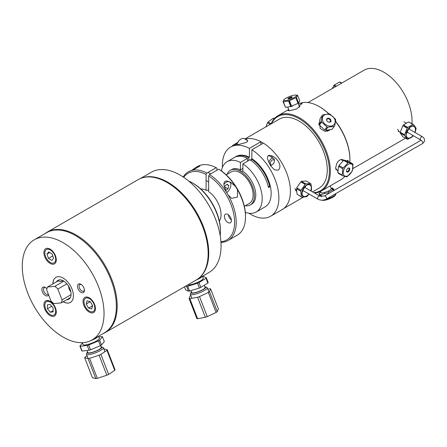 <?xml version="1.0" encoding="UTF-8"?>
<svg xmlns="http://www.w3.org/2000/svg" width="447" height="447" viewBox="0 0 447 447"><rect width="100%" height="100%" fill="white"/><g stroke="black" fill="none" stroke-linecap="round" stroke-linejoin="round"><path stroke-width="0.67" d="M298.959 105.486L300.099 105.956L296.551 108.99L289.522 110.744L288.136 110.599L288.801 109.845M271.441 123.668A42.761 24.686 60 0 1 305.329 123.042A42.761 24.686 60 0 1 329.378 171.1A42.761 24.686 60 0 1 313.822 192.64M314.431 192.992A43.443 25.082 -120 0 0 321.354 190.992A43.443 25.082 -120 0 0 330.35 171.1A43.443 25.082 -120 0 0 311.386 127.378A43.443 25.082 -120 0 0 277.905 115.739A43.443 25.082 -120 0 0 271.027 123.908M335.568 121.483A43.443 25.082 60 0 1 349.928 159.797L349.928 159.238A42.761 24.686 -120 0 0 335.596 121.271M328.942 113.879A42.761 24.686 -120 0 0 319.694 106.872L319.208 106.593A43.443 25.082 60 0 1 328.78 113.884M318.856 123.484A21.853 12.617 60 0 1 319.169 123.651M337.759 171.156L335.602 168.072L336.759 163.501L338.111 161.445L339.798 160.015L341.586 159.439L343.179 159.797L344.095 160.669M346.095 161.82L346.688 161.479M347.481 161.021L347.593 160.261L348.207 160.719A43.443 25.082 60 0 1 348.207 160.791A43.443 25.082 60 0 1 348.207 160.942L347.85 161.149M349.928 159.797A43.443 25.082 60 0 1 349.856 162.183M344.799 176.459A43.443 25.082 60 0 1 340.927 179.688L321.354 190.992M298.367 103.967A43.443 25.082 60 0 1 319.208 106.593M346.984 161.652L346.391 161.993M329.791 129.887L325.187 131.513L320.242 128.485L319.309 122.484M329.858 121.595L331.065 121.819M301.837 103.788L300.853 103.888L302.111 103.458L302.099 103.771L299.641 104.883L301.837 103.788M319.225 123.132A6.42 5.062 35.1 0 0 318.89 123.372M329.098 130.602A6.42 5.062 35.1 0 0 329.266 129.988M339.329 166.792A5.52 3.19 -60 0 1 339.714 165.904M346.486 171.335A1.978 1.14 120 0 0 346.688 171.514A1.978 1.14 120 0 0 348.666 170.374A1.978 1.14 120 0 0 348.666 168.089A1.978 1.14 120 0 0 348.414 168.005M349.526 170.173L348.917 169.821M339.334 173.436L338.116 173.157L342.43 175.649L346.52 176.883A8.124 4.688 120 0 0 347.202 176.593L351.94 171.57A8.124 4.688 120 0 0 352.359 170.698L353.013 164.435A8.124 4.688 120 0 0 352.744 163.853L348.66 162.619L344.341 160.127L348.431 161.361L352.744 163.853M337.848 172.581L338.502 166.318L342.821 168.81L342.167 175.068L337.848 172.581M338.921 165.446L343.665 160.417L347.978 162.909L343.235 167.938L338.921 165.446M347.487 175.962A6.867 3.962 -60 0 1 343.307 171.939A6.867 3.962 -60 0 1 349.006 164.021A6.867 3.962 -60 0 1 352.895 168.161A6.867 3.962 -60 0 1 347.487 175.962M348.314 168.044A2.324 1.341 -60 0 1 349.409 170.441A2.324 1.341 -60 0 1 346.587 171.654A2.324 1.341 -60 0 1 348.314 168.044M348.66 162.619A8.124 4.688 120 0 0 347.978 162.909M343.235 167.938A8.124 4.688 120 0 0 342.821 168.81M342.167 175.068A8.124 4.688 120 0 0 342.43 175.649M349.062 168.793L349.744 169.19M326.763 128.747A5.52 4.353 -144.9 0 1 325.774 128.58M320.924 123.014A5.52 4.353 -144.9 0 1 321.298 121.282M329.104 122.204A1.978 1.559 35.1 0 0 330.165 121.634A1.978 1.559 35.1 0 0 329.573 119.327A1.978 1.559 35.1 0 0 327.103 119.17A1.978 1.559 35.1 0 0 326.93 119.366A1.978 1.559 35.1 0 0 326.757 120.55M331.992 129.362L325.662 130.317L327.824 127.244L334.149 126.294L331.992 129.362M324.768 130.01L319.449 125.11L321.611 122.042L326.925 126.942L324.768 130.01M319.119 124.277L320.13 118.427L322.287 115.36L321.276 121.21L319.119 124.277M332.585 128.524L334.714 125.769L335.731 119.913A8.124 6.409 35.1 0 0 335.395 119.086L330.082 114.186A8.124 6.409 35.1 0 0 329.182 113.879L322.857 114.834A8.124 6.409 35.1 0 0 322.287 115.36M333.78 124.825A6.867 5.414 -144.9 0 1 324.606 123.769A6.867 5.414 -144.9 0 1 323.986 115.354A6.867 5.414 -144.9 0 1 332.914 116.628A6.867 5.414 -144.9 0 1 333.78 124.825M327.059 118.628A2.324 1.833 -144.9 0 1 330.786 119.891A2.324 1.833 -144.9 0 1 328.433 122.07A2.324 1.833 -144.9 0 1 327.059 118.628M318.711 124.892L321.281 121.232A8.124 6.409 35.1 0 0 321.611 122.042M326.925 126.942A8.124 6.409 35.1 0 0 327.824 127.244M334.149 126.294A8.124 6.409 35.1 0 0 334.714 125.769M328.741 118.231L330.92 120.411M297.696 102.57A5.52 1.168 158.8 0 1 297.892 102.749A5.52 1.168 158.8 0 1 297.87 103.017M292.712 106.006A5.52 1.168 158.8 0 1 290.276 106.755M289.991 104.704A5.52 1.168 158.8 0 1 290.511 104.447M291.718 97.602A1.978 0.419 -21.2 0 0 288.689 98.776M297.328 101.62L297.993 101.441M297.624 95.323L299.781 100.882L298.574 102.944L296.417 97.385L297.624 95.323A8.124 1.715 -21.2 0 0 297.316 95.228L295.813 95.055A6.867 1.453 158.8 0 1 296.115 95.11A6.867 1.453 158.8 0 1 292.07 98.603A6.867 1.453 158.8 0 1 283.912 100.569A6.867 1.453 158.8 0 1 283.946 99.659A6.867 1.453 158.8 0 1 289.55 96.513A6.867 1.453 158.8 0 1 295.813 95.055M297.993 103.33L291.595 106.241L289.438 100.676L295.83 97.764L297.993 103.33M290.701 106.531L285.51 107.381L283.348 101.821L288.544 100.966L290.701 106.531M283.946 99.659L283.04 101.726L285.443 107.213M288.03 98.793A2.324 0.492 158.8 0 1 290.461 97.206A2.324 0.492 158.8 0 1 291.735 97.591A2.324 0.492 158.8 0 1 288.03 98.793M283.04 101.726A8.124 1.715 -21.2 0 0 283.348 101.821M288.544 100.966A8.124 1.715 -21.2 0 0 289.438 100.676M295.83 97.764A8.124 1.715 -21.2 0 0 296.417 97.385M289.757 104.095L290.287 103.872M291.707 97.602L291.455 96.949M274.369 118.595L273.787 118.259L274.223 118.757M271.089 123.763L268.055 122.009L273.151 118.321L274.117 118.874M265.909 126.864L267.507 122.802L270.223 124.372M268.183 122.081A6.867 3.962 120 0 0 267.624 122.869M267.507 122.802A8.124 4.688 -60 0 1 268.055 122.009M273.151 118.321A8.124 4.688 -60 0 1 273.787 118.259M270.67 123.517A2.324 1.341 120 0 0 269.921 124.199M320.471 191.461L320.94 192.679A5.52 1.168 -21.2 0 0 327.064 191.545A5.52 1.168 -21.2 0 0 331.238 188.684L330.16 185.907M321.661 196.557L320.907 194.624L327.333 192.797L327.819 194.054M329.137 197.451L329.489 198.362L323.041 200.122M328.662 193.562L328.227 192.428L333.361 189.461L333.803 190.595M335.121 193.998L335.524 195.021L330.383 197.987L329.987 196.965M320.678 191.992L319.326 193.221L319.493 193.657M334.149 190.4L333.663 189.142L332.378 188.008L332.976 189.55M335.351 194.59L335.82 194.708L335.468 193.797M320.069 196.216L319.029 193.54L320.315 194.68L321.013 196.484M322.533 200.239A6.867 1.453 -21.2 0 1 322.443 200.172L322.069 200.178M322.309 200.295L323.025 200.373A6.867 1.453 -21.2 0 0 329.975 198.641A6.867 1.453 -21.2 0 0 334.892 195.769L335.758 194.78A8.124 1.715 158.8 0 1 335.524 195.021M330.383 197.987A8.124 1.715 158.8 0 1 329.489 198.362M323.069 200.189A8.124 1.715 158.8 0 1 322.471 200.239M329.305 197.876A2.324 0.492 -21.2 0 0 330.171 197.445M332.423 189.707L331.78 188.058L331.003 188.086M332.378 188.008A8.124 1.715 -21.2 0 0 331.78 188.058M307.994 102.564L363.981 70.24A39.811 22.987 60 0 1 394.662 80.907A39.811 22.987 60 0 1 412.039 120.975A39.811 22.987 60 0 1 411.944 123.595M411.648 126.138A39.811 22.987 60 0 1 411.598 126.445M405.334 138.157A39.811 22.987 60 0 1 403.792 139.201L352.923 168.569M399.232 131.82L397.64 129.289M347.76 160.467A39.811 22.987 60 0 1 347.71 161.099M346.565 161.551A38.358 22.149 60 0 1 346.514 161.92M312.526 191.892L319.052 188.126A39.811 22.987 -120 0 0 327.293 169.899A39.811 22.987 -120 0 0 309.916 129.831A39.811 22.987 -120 0 0 279.235 119.165L244.878 139.006M296.389 191.087L294.936 188.584M263.289 143.174A39.811 22.987 -120 0 0 260.925 141.811M271.469 155.707A5.437 3.14 -60 0 1 272.055 157.523M244.325 206.268L249.376 203.351A18.165 10.488 -120 0 0 252.164 188.796A18.165 10.488 -120 0 0 240.296 172.793A18.165 10.488 -120 0 0 231.216 171.894L226.165 174.811M245.235 205.743A19.964 11.527 -120 0 0 250.281 204.91A19.964 11.527 -120 0 0 253.494 189.444A19.964 11.527 -120 0 0 241.123 171.827L239.469 170.871A19.964 11.527 -120 0 0 230.317 170.329A19.964 11.527 -120 0 0 227.07 174.285M268.234 186.488A87.182 50.332 -120 0 0 269.759 186.796L268.479 187.533A29.061 16.779 -120 0 0 249.974 159.769L242.889 163.865L242.889 171.274L242.481 171.039L241.123 171.827M247.509 161.194L247.509 158.35A29.061 16.779 -120 0 0 234.211 157.579L227.126 161.669A29.061 16.779 -120 0 0 221.433 170.938M234.865 157.232A29.061 16.779 60 0 1 235.491 156.841A29.061 16.779 60 0 1 248.789 157.612L248.789 160.456M251.253 160.646L251.253 159.031A29.061 16.779 60 0 1 269.759 186.796M248.878 213.219A39.956 23.071 -120 0 0 270.597 216.264A39.956 23.071 -120 0 0 276.956 185.041A39.956 23.071 -120 0 0 251.851 149.779L251.851 158.691L251.253 159.031M248.789 157.612L249.387 157.266A29.061 16.779 -120 0 0 236.089 156.495L235.491 156.841M245.314 212.297A29.061 16.779 -120 0 0 256.187 212.001L265.149 206.827A29.061 16.779 -120 0 0 269.832 184.337A29.061 16.779 -120 0 0 251.851 158.691M249.387 157.266L249.387 148.354A39.956 23.071 -120 0 0 230.641 147.057A39.956 23.071 -120 0 0 222.416 167.39M242.889 168.43L240.425 169.849L240.425 162.44A29.061 16.779 -120 0 0 227.126 161.669M256.187 212.001A29.061 16.779 -120 0 0 260.869 189.511A29.061 16.779 -120 0 0 242.889 163.865M240.425 162.44L247.509 158.35M239.469 170.871L240.827 170.083L240.425 169.849M240.827 170.083A19.964 11.527 -120 0 0 231.675 169.547L230.317 170.329M250.281 204.91L251.639 204.128A19.964 11.527 -120 0 0 254.851 188.662A19.964 11.527 -120 0 0 242.481 171.039M270.597 216.264L282.135 209.604A39.956 23.071 -120 0 0 288.488 178.381A39.956 23.071 -120 0 0 263.389 143.118L251.851 149.779M249.387 148.354L260.925 141.693A39.956 23.071 -120 0 0 245.107 139.14M245.828 139.553L246.995 139.9L247.515 141.565L245.772 142.571L232.021 146.258L230.641 147.057M234.574 145.208L237.301 143.437M278.196 170.145L274.503 169.849L270.508 165.703L267.49 158.786C267.183 155.143 269.06 154.383 273.123 156.5C277.995 158.953 282.47 166.647 278.196 170.145M260.925 141.693L260.925 144.543M270.295 163.49A2.872 1.659 -60 0 1 272.329 159.976A2.872 1.659 -60 0 1 274.357 161.149A2.872 1.659 -60 0 1 272.329 164.664A2.872 1.659 -60 0 1 270.295 163.49M270.385 165.513A4.017 2.319 120 0 0 271.519 165.133L272.329 164.664M274.357 161.149L274.357 160.21A4.017 2.319 120 0 0 273.525 158.372A4.017 2.319 120 0 0 268.781 162.568M236.882 144.543A6.465 3.732 -60 0 1 244.291 138.671L247.666 140.615M226.238 191.808L223.986 185.388L223.913 183.047L224.981 181.326L226.065 181.007L227.322 181.08L230.853 182.46L235.508 186.455L237.48 189.701A39.666 22.903 60 0 1 245.498 217.002A39.666 22.903 60 0 1 237.284 235.161L228.015 240.514A39.666 22.903 -120 0 0 228.205 195.054L226.238 191.808A39.666 22.903 -120 0 0 209.475 174.559L208.665 175.962A38.52 22.238 60 0 1 233.854 214.554A38.52 22.238 60 0 1 220.913 241.738M245.498 217.002L245.498 216.069A38.52 22.238 -120 0 0 219.555 169.676L218.745 169.206A39.666 22.903 60 0 1 235.508 186.455M218.745 169.206L209.475 174.559M192.266 169.938L196.764 166.954L199.876 165.999L194.4 169.162L188.349 171.81A39.666 22.903 -120 0 0 183.209 176.995M183.734 177.347A38.52 22.238 60 0 1 206.078 174.464L206.883 173.062A39.666 22.903 -120 0 0 188.349 171.81M220.952 242.375A39.666 22.903 -120 0 0 228.015 240.514M231.39 219.997A4.945 2.855 60 0 1 228.35 214.739M227.92 222.528A4.945 2.855 60 0 1 224.69 218.175A4.945 2.855 60 0 1 225.45 214.214A4.945 2.855 60 0 1 230.389 217.069A4.945 2.855 60 0 1 230.389 222.774A4.945 2.855 60 0 1 227.92 222.528M208.665 189.612L206.883 190.64L206.078 190.165L206.078 174.464M208.665 175.962L208.665 191.662A19.333 11.164 -120 0 1 219.36 221.136M206.078 190.165A19.333 11.164 -120 0 0 200.804 188.992M196.764 166.949L197.619 166.457A39.666 22.903 60 0 1 216.158 167.709L216.963 168.178L216.963 170.234M206.883 173.062L216.158 167.709M237.48 189.701L237.435 197.138L231.624 198.334L228.205 195.054M226.59 192.607A6.465 3.732 120 0 0 229.21 189.869A6.465 3.732 120 0 0 229.501 181.929A6.465 3.732 120 0 0 223.869 184.421M224.383 187.125L224.629 186.209L227.149 184.242L228.791 185.566L227.909 188.846L225.662 190.601M227.909 188.846L224.455 186.852M228.791 185.566L226.875 184.46M302.351 191.294A5.52 3.19 -60 0 1 302.071 191.528M297.462 189.304A5.52 3.19 -60 0 1 297.613 188.355M302.127 182.65A5.52 3.19 -60 0 1 303.39 182.499M304.67 183.236A5.52 3.19 -60 0 1 305.161 184.36M305.178 186.142A5.52 3.19 -60 0 1 305.117 186.505M311 191.014L311.319 190.282A8.124 4.688 120 0 0 311.587 189.399L310.956 183.873A8.124 4.688 120 0 0 310.542 183.477L305.809 183.896A8.124 4.688 120 0 0 305.128 184.387L301.027 190.327L296.713 187.835L300.814 181.895L305.128 184.387M309.095 194.076A6.867 3.962 -60 0 1 303.357 196.602A6.867 3.962 -60 0 1 302.34 190.623A6.867 3.962 -60 0 1 308.715 184.337A6.867 3.962 -60 0 1 311.157 190.21L310.972 190.087M297.657 194.585L301.803 197.133L306.536 196.719A8.124 4.688 120 0 0 307.218 196.227L309.145 194.104M306.139 196.49L305.849 196.322M297.076 194.249L296.445 188.723L300.758 191.21L301.39 196.741L297.076 194.249M311.157 190.21A6.867 3.962 -60 0 1 310.9 190.953M301.027 190.327A8.124 4.688 120 0 0 300.758 191.21M301.39 196.741A8.124 4.688 120 0 0 301.803 197.133M305.809 183.896L301.496 181.404L306.229 180.99L310.542 183.477M308.922 193.97A6.521 3.766 -60 0 1 303.602 196.339A6.521 3.766 -60 0 1 302.44 190.975A6.521 3.766 -60 0 1 308.486 184.661A6.521 3.766 -60 0 1 310.933 190.232A6.521 3.766 -60 0 1 310.721 190.852M403.663 126.121A5.52 3.19 -60 0 1 404.323 125.417M409.318 127.68A5.52 3.19 -60 0 1 409.256 128.038M406.491 132.826A5.52 3.19 -60 0 1 406.211 133.061M403.39 134.066A5.52 3.19 -60 0 1 402.725 133.837A5.52 3.19 -60 0 1 402.194 133.379M402.836 136.715L400.266 133.055L404.58 135.547L407.15 139.201L402.836 136.715M400.266 132.262L402.836 125.641L407.15 128.133L404.58 134.754L400.266 132.262M403.429 124.903L408.569 121.936L412.883 124.428L407.742 127.395L403.429 124.903M415.084 132.513L416.045 128.926A8.124 4.688 120 0 0 416.045 128.133L413.481 124.478L409.351 122.383M412.268 125.953L412.682 126.194M415.051 127.557L415.464 127.797M407.15 139.201A8.124 4.688 120 0 0 407.742 139.257L412.883 136.29A8.124 4.688 120 0 0 413.374 135.687M413.24 135.609A6.867 3.962 -60 0 1 405.971 134.938A6.867 3.962 -60 0 1 410.972 126.451A6.867 3.962 -60 0 1 415.671 129.675A6.867 3.962 -60 0 1 415.039 132.491M413.481 124.478A8.124 4.688 120 0 0 412.883 124.428M407.742 127.395A8.124 4.688 120 0 0 407.15 128.133M404.58 134.754A8.124 4.688 120 0 0 404.58 135.547M415.649 128.697L415.358 128.529M411.743 126.104A8.124 4.688 -60 0 1 411.732 126.395M413.062 135.508A6.521 3.766 -60 0 1 406.217 134.798A6.521 3.766 -60 0 1 410.827 126.814A6.521 3.766 -60 0 1 415.436 129.474A6.521 3.766 -60 0 1 414.861 132.385M233.714 145.504L233.077 145.141L238.217 142.174M232.345 146.085L232.619 145.957A6.867 3.962 120 0 1 233.233 145.23M232.479 145.878A8.124 4.688 -60 0 1 233.077 145.141M233.418 145.336A6.521 3.766 120 0 0 233.016 145.783M336.368 86.182L334.339 85.014L339.48 82.047L341.508 83.215M332.227 88.573L333.747 85.751L335.429 86.724M341.759 83.069L340.072 82.103L340.262 82.499M334.496 85.103A6.867 3.962 120 0 0 333.875 85.83M333.747 85.751A8.124 4.688 -60 0 1 334.339 85.014M339.48 82.047A8.124 4.688 -60 0 1 340.072 82.103M334.68 85.209A6.521 3.766 120 0 0 334.054 85.93M142.258 177.85A57.825 33.385 60 0 1 196.764 212.755A57.825 33.385 60 0 1 199.736 277.408M140.459 178.493L151.27 172.251A57.825 33.385 60 0 1 209.09 205.637A57.825 33.385 60 0 1 209.09 272.407L198.284 278.649M68.33 298.803A10.845 6.264 -120 0 0 69.598 298.607M70.866 292.042L69.346 289.539A9.085 5.247 60 0 0 69.022 288.706L68.43 285.985M63.301 280.833L60.697 281.331A9.085 5.247 60 0 0 60.138 281.375L58.026 280.956A10.845 6.264 -120 0 1 58.831 279.956M63.832 281.157L54.813 286.365L47.533 287.019L58.026 280.956M60.138 281.375L60.697 281.331M66.849 283.839L57.836 289.047L62.038 299.881L71.062 294.668M69.022 288.706L69.346 289.539M70.296 297.663L61.228 302.904L53.947 303.552A10.845 6.264 60 0 1 50.924 300.87L46.723 290.042A10.845 6.264 60 0 1 47.533 287.019M62.038 299.881A10.845 6.264 60 0 1 61.228 302.904M54.813 286.365A10.845 6.264 60 0 1 57.836 289.047M56.283 311.922A56.255 32.48 60 0 1 55.674 311.185M48.835 301.502A56.255 32.48 60 0 1 48.276 300.585M102.871 333.73A57.993 33.486 -120 0 0 105.185 332.59A57.993 33.486 -120 0 0 105.185 265.624A57.993 33.486 -120 0 0 47.192 232.144A57.993 33.486 -120 0 0 45.046 233.58M47.192 232.144L138.145 179.633A57.993 33.486 60 0 1 196.138 213.113A57.993 33.486 60 0 1 196.138 280.085L105.185 332.59M81.376 284.571A3.777 2.179 -120 0 0 79.862 284.566A3.777 2.179 -120 0 0 79.437 288.047A3.777 2.179 -120 0 0 83.639 291.114A3.777 2.179 -120 0 0 84.399 289.801M92.06 339.971L104.391 332.853A57.825 33.385 -120 0 0 104.391 266.088A57.825 33.385 -120 0 0 46.566 232.703L34.24 239.821A57.825 33.385 -120 0 0 30.709 299.909A57.825 33.385 -120 0 0 83.595 342.586A57.825 33.385 -120 0 0 92.06 339.971A57.825 33.385 -120 0 0 92.06 273.206A57.825 33.385 -120 0 0 34.24 239.821M47.159 300.485A57.825 33.385 -120 0 0 47.695 301.373M55.596 312.554A57.825 33.385 -120 0 0 56.182 313.258M50.075 301.312A54.255 31.324 -120 0 0 50.802 302.451M77.934 288.578A4.917 2.838 60 0 1 77.934 284.56A4.917 2.838 60 0 1 80.946 284.292A4.917 2.838 60 0 1 84.422 290.315A4.917 2.838 60 0 1 81.846 292.707A4.917 2.838 60 0 1 77.934 288.578M45.784 287.751A3.777 2.179 -120 0 0 44.27 287.745A3.777 2.179 -120 0 0 44.27 292.109A3.777 2.179 -120 0 0 48.052 294.294A3.777 2.179 -120 0 0 48.298 294.104M48.583 294.841A4.917 2.838 60 0 1 44.482 294.869A4.917 2.838 60 0 1 41.901 288.986A4.917 2.838 60 0 1 45.354 287.471A4.917 2.838 60 0 1 46.885 288.762M53.193 304.061A8.739 5.046 -120 0 0 43.918 304.893A8.739 5.046 -120 0 0 53.193 316.426A8.739 5.046 -120 0 0 53.193 304.061M83.064 301.395A8.739 5.046 -120 0 0 92.339 312.928A8.739 5.046 -120 0 0 92.339 300.568A8.739 5.046 -120 0 0 83.064 301.395M52.914 283.906A14.472 8.353 60 0 1 68.296 282.655A14.472 8.353 60 0 1 68.268 303.083A14.472 8.353 60 0 1 63.217 301.753M53.193 264.233A8.739 5.046 -120 0 0 53.193 251.868A8.739 5.046 -120 0 0 43.918 252.695A8.739 5.046 -120 0 0 53.193 264.233M67.721 303.105A14.617 8.437 60 0 1 67.452 303.094A14.617 8.437 60 0 1 63.334 301.686M53.031 283.839A14.617 8.437 60 0 1 53.992 279.336M56.439 281.873A10.896 6.292 60 0 1 68.816 286.622A10.896 6.292 60 0 1 66.743 299.719M50.058 262.305A7.666 4.425 -120 0 0 55.059 256.019A7.666 4.425 -120 0 0 45.678 250.191A7.666 4.425 -120 0 0 50.058 262.305M52.031 253.952L53.579 258.232L51.813 260.45L48.494 258.394L46.952 254.114L48.717 251.89L52.031 253.952M55.406 257.176L55.841 256.924M53.539 253.08L53.919 252.857M55.612 258.26L56.093 257.98M51.131 250.499L51.612 250.219M48.494 258.394L52.746 255.941M46.952 254.114L49.718 252.516M88.003 298.015A7.666 4.425 -120 0 0 85.578 307.083A7.666 4.425 -120 0 0 94.641 309.514A7.666 4.425 -120 0 0 88.003 298.015M88.551 308.072L86.204 304.01L87.064 300.809L90.266 301.664L92.613 305.726L91.752 308.933L88.551 308.072L92.613 305.726M94.786 307.178L95.278 306.893M86.204 304.01L90.266 301.664M90.093 299.06L90.59 298.769M91.886 300.73L92.283 300.501M94.228 304.793L94.63 304.563M52.863 304.379A7.666 4.425 -120 0 0 44.845 305.385A7.666 4.425 -120 0 0 53.081 315.342A7.666 4.425 -120 0 0 52.863 304.379M47.432 308.721L47.354 304.848L50.187 304.491L53.098 308.011L53.171 311.883L50.338 312.241L47.432 308.721L51.662 306.279M51.114 302.675L51.595 302.401M50.338 312.241L53.148 310.615M52.003 303.446L52.433 303.195M54.612 307.139L54.992 306.916M55.618 310.475L56.099 310.196M82.427 343.039L79.907 346.045L81.767 350.839A12.242 2.587 -21.2 0 0 82.119 351.063L80.259 346.269L87.238 345.47L89.098 350.264L82.119 351.063M79.907 346.045A12.242 2.587 -21.2 0 0 80.259 346.269M90.551 349.833L88.69 345.034L98.524 340.843L100.385 345.637L90.551 349.833A12.242 2.587 -21.2 0 1 89.098 350.264M87.238 345.47A12.242 2.587 -21.2 0 0 88.69 345.034M101.48 344.978L99.62 340.184L102.469 336.792L104.33 341.586L101.48 344.978A12.242 2.587 -21.2 0 1 100.385 345.637M98.524 340.843A12.242 2.587 -21.2 0 0 99.62 340.184M86.981 350.504L87.785 352.571A7.208 1.525 -21.2 0 0 95.055 351.387A7.208 1.525 -21.2 0 0 101.223 347.358L100.525 345.553M96.317 337.988A8.75 1.849 -21.2 0 0 95.032 338.256M82.287 342.665L83.03 344.581A8.75 1.849 -21.2 0 0 91.858 343.14A8.75 1.849 -21.2 0 0 99.346 338.25L98.558 336.222M90.428 340.815A8.75 1.849 -21.2 0 0 98.184 336.435M102.469 336.792A12.242 2.587 -21.2 0 0 102.117 336.569L98.837 336.943M100.972 346.704A7.94 1.676 158.8 0 1 101.598 346.822A7.94 1.676 158.8 0 1 101.72 346.889A7.94 1.676 158.8 0 1 94.881 351.616A7.94 1.676 158.8 0 1 87.148 352.432A7.94 1.676 158.8 0 1 87.528 351.918M87.148 352.432L86.495 353.828A9.08 1.917 -21.2 0 0 86.444 354.292A9.08 1.917 -21.2 0 0 95.602 352.795A9.08 1.917 -21.2 0 0 103.374 347.721A9.08 1.917 -21.2 0 0 103.168 347.487A9.08 1.917 -21.2 0 0 103.028 347.414L101.598 346.822M101.927 347.269A9.08 1.917 -21.2 0 0 101.206 347.313M87.768 352.527A9.08 1.917 -21.2 0 0 87.204 352.979M108.649 374.39L100.882 354.376L106.962 350.336L114.728 370.351L108.649 374.39A12.125 2.565 158.8 0 1 106.833 375.229L97.34 378.352L89.573 358.338L99.066 355.209L106.833 375.229M100.882 354.376A12.125 2.565 158.8 0 1 99.066 355.209M89.573 358.338A12.125 2.565 158.8 0 1 88.065 358.595L95.831 378.609L92.417 377.698L84.651 357.678L88.065 358.595M97.34 378.352A12.125 2.565 158.8 0 1 95.831 378.609M84.651 357.678A12.125 2.565 158.8 0 1 84.958 357.103L87.003 355.745M114.728 370.351A12.125 2.565 158.8 0 0 115.041 369.775L107.274 349.761A12.125 2.565 158.8 0 1 106.962 350.336M107.274 349.761L103.855 348.844A12.125 2.565 158.8 0 0 103.81 348.85M190.908 290.651L191.662 292.601A7.208 1.525 -21.2 0 0 193.713 292.886A7.208 1.525 -21.2 0 0 201.279 290.399A7.208 1.525 -21.2 0 0 205.106 287.382L204.279 285.264M200.837 287.399L198.976 282.605L205.983 278.263L207.844 283.057L200.837 287.399A12.242 2.587 -21.2 0 1 199.379 288.036L189.562 291.07L187.701 286.27L197.518 283.242L199.379 288.036M207.844 283.057A12.242 2.587 -21.2 0 0 208.201 282.571L206.341 277.771L203.525 276.464A12.242 2.587 -21.2 0 0 202.575 276.592M205.983 278.263A12.242 2.587 -21.2 0 0 206.341 277.771M185.807 286.046L186.606 286.421L188.466 291.215L185.65 289.907L184.455 286.829M197.518 283.242A12.242 2.587 -21.2 0 0 198.976 282.605M188.466 291.215A12.242 2.587 -21.2 0 0 189.562 291.07M195.993 280.168A8.75 1.849 -21.2 0 0 202.061 276.464M187.611 285.007A8.75 1.849 -21.2 0 0 189.394 284.957A8.75 1.849 -21.2 0 0 198.58 281.934A8.75 1.849 -21.2 0 0 203.229 278.274L202.441 276.246M200.195 278.012A8.75 1.849 -21.2 0 0 198.915 278.28M186.606 286.421A12.242 2.587 -21.2 0 0 187.701 286.27M191.025 292.455L190.372 293.852A9.08 1.917 -21.2 0 0 190.321 294.322A9.08 1.917 -21.2 0 0 192.903 294.679A9.08 1.917 -21.2 0 0 202.435 291.545A9.08 1.917 -21.2 0 0 207.257 287.751A9.08 1.917 -21.2 0 0 206.905 287.438L205.475 286.851A7.94 1.676 158.8 0 1 202.284 290.081A7.94 1.676 158.8 0 1 193.244 293.176A7.94 1.676 158.8 0 1 191.025 292.455A7.94 1.676 158.8 0 1 191.411 291.947M205.804 287.292A9.08 1.917 -21.2 0 0 205.084 287.337M191.646 292.55A9.08 1.917 -21.2 0 0 191.081 293.008M204.849 286.728A7.94 1.676 158.8 0 1 205.475 286.851M189.081 298.574L196.842 318.588A12.125 2.565 158.8 0 0 197.613 318.739L189.846 298.719A12.125 2.565 158.8 0 1 189.081 298.574L190.193 295.858A12.125 2.565 158.8 0 1 190.757 295.445M210.604 288.918L218.371 308.933L217.253 311.648L209.487 291.634L210.604 288.918A12.125 2.565 158.8 0 0 209.833 288.768L207.799 289.153M209.487 291.634A12.125 2.565 158.8 0 1 208.33 292.439L216.097 312.453L207.263 316.627L199.496 296.612L208.33 292.439M217.253 311.648A12.125 2.565 158.8 0 1 216.097 312.453M189.846 298.719L197.568 297.266L205.335 317.281L197.613 318.739M199.496 296.612A12.125 2.565 158.8 0 1 197.568 297.266M207.263 316.627A12.125 2.565 158.8 0 1 205.335 317.281M220.444 231.468L220.444 230.535A38.52 22.238 -120 0 0 193.205 183.354L192.394 182.89A39.666 22.903 60 0 1 220.444 231.468A39.666 22.903 60 0 1 220.187 235.692M188.612 181.001A39.666 22.903 60 0 1 192.394 182.89M407.021 132.021L421.057 140.246L324.377 196.037L319.706 196.037A1.799 1.039 120 0 0 318.806 196.127A1.799 1.039 120 0 0 317.627 197.714A1.799 1.039 120 0 0 317.906 199.161L302.882 190.489M324.377 196.037A1.799 1.039 60 0 1 325.276 196.127A1.799 1.039 60 0 1 326.455 197.714A1.799 1.039 60 0 1 326.176 199.161C323.421 200.507 320.661 200.507 317.906 199.161M420.605 140.481A1.799 1.039 60 0 1 421.51 140.57A1.799 1.039 60 0 1 422.683 142.157A1.799 1.039 60 0 1 422.409 143.599L326.176 199.161M420.605 139.866A1.799 1.039 -60 0 1 420.331 138.419A1.799 1.039 -60 0 1 421.51 136.832A1.799 1.039 -60 0 1 422.409 136.743C425.343 139.028 425.343 141.313 422.409 143.599M288.678 109.521L277.905 115.739M343.128 160.803L340.949 159.54M337.759 170.452L335.719 169.273M328.545 130.105L327.651 131.379M329.819 122.126L330.165 121.634M326.589 119.852L326.93 119.366M287.879 107.459L289.164 110.772M297.892 102.749L299.596 107.14M291.299 106.481L289.092 100.793M324.639 192.411L324.885 193.037M328.327 190.981L328.701 191.953M303.368 197.177L283.767 208.498M201.603 188.986L201.111 189.271M219.768 220.444L219.27 220.734M268.407 155.416L273.525 158.372M210.654 173.877L208.067 172.38M208.665 182.002L206.078 180.504M229.501 181.929L228.629 181.426M301.686 181.342L301.239 181.08M296.383 191.031L295.456 190.495M304.614 186.729L305.597 186.617L304.133 188.025C302.842 190.495 302.362 191.707 302.686 191.651L302.295 190.746M406.044 122.998L403.937 121.785M402.725 133.837L398.16 131.2M406.44 132.278L406.826 133.189L408.273 129.563L409.737 128.149L408.754 128.267M319.706 196.037L304.681 187.366M403.775 125.987L407.256 127.993M408.826 128.904L422.409 136.743M104.916 351.694L103.374 347.721M88.109 358.589L86.444 354.292M208.922 292.042L207.257 287.751M191.88 298.339L190.321 294.322"/></g></svg>
